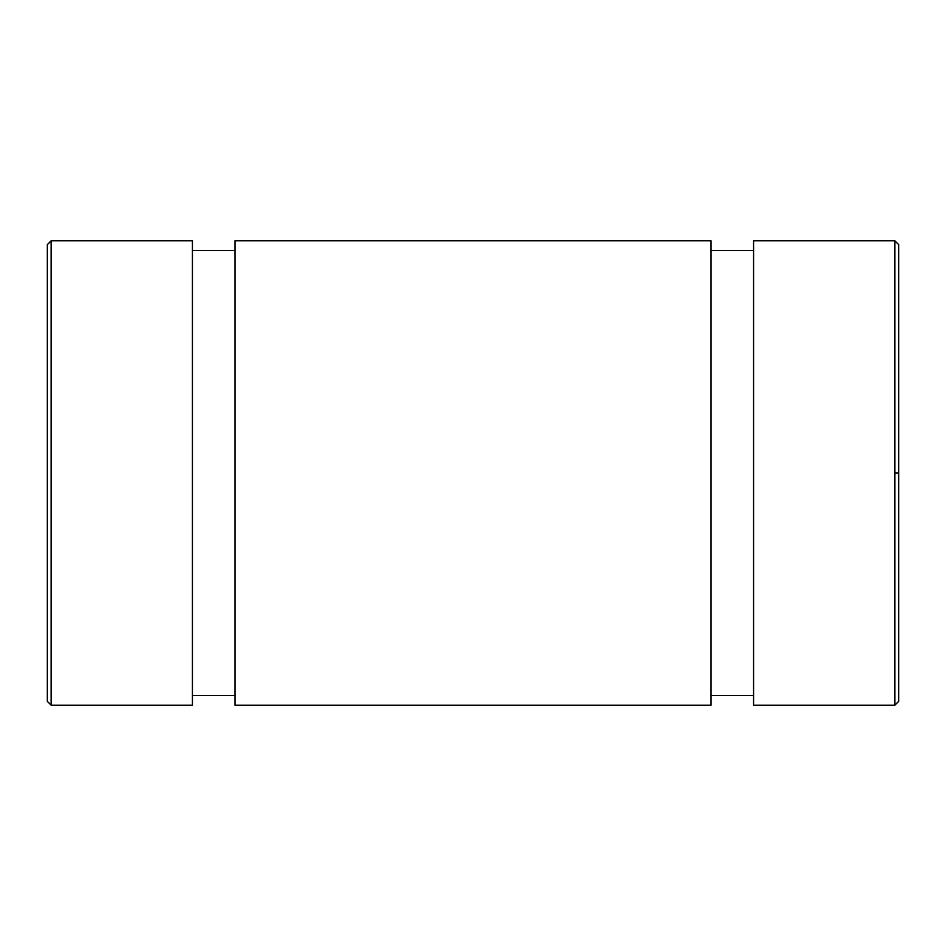 <?xml version="1.0" encoding="UTF-8"?>
<svg xmlns="http://www.w3.org/2000/svg" width="946" height="946" viewBox="0 0 946 946"><rect width="100%" height="100%" fill="white"/><g stroke="black" fill="none" stroke-linecap="round" stroke-linejoin="round"><path stroke-width="1.42" d="M898.7 701.329L898.7 473L894.833 473L894.833 705.196L894.833 473L898.7 473L898.7 244.671L894.833 240.804L894.833 473L894.833 240.804L753.572 240.804L753.572 705.196L894.833 705.196L898.7 701.329M47.3 244.671L47.3 701.329L51.167 705.196L51.167 240.804L51.167 705.196L192.428 705.196L192.428 240.804L51.167 240.804L47.3 244.671M47.3 583.292L47.3 362.708M753.572 695.523L753.572 240.863L753.572 250.477L711.002 250.477L711.002 240.863L711.002 705.137L711.002 695.523L753.572 695.523M234.998 240.804L234.998 705.196L711.002 705.196L711.002 240.804L234.998 240.804M234.998 695.523L234.998 240.863L234.998 250.477L192.428 250.477L192.428 240.863L192.428 705.137L192.428 695.523L234.998 695.523"/></g></svg>
